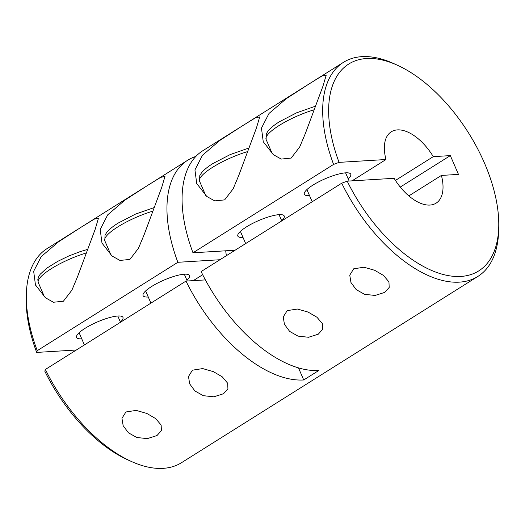 <?xml version="1.0" encoding="UTF-8"?>
<svg xmlns="http://www.w3.org/2000/svg" width="525" height="525" viewBox="0 0 525 525"><rect width="100%" height="100%" fill="white"/><g stroke="black" fill="none" stroke-linecap="round" stroke-linejoin="round"><path stroke-width="0.79" d="M131.263 461.423L127.673 459.802A122.187 64.818 -122.1 0 1 44.815 371.208L45.386 369.456A126.4 67.056 57.9 0 0 131.263 461.423A126.4 67.056 57.9 0 0 181.591 462.643L477.927 276.393A126.4 67.056 -122.1 0 1 341.723 183.205L347.202 181.151L394.111 178.303A42.131 22.352 -122.1 0 0 436.111 203.149A42.131 22.352 -122.1 0 0 441.407 175.429L458.463 174.392L450.332 155.61L400.28 187.064M384.799 292.373L375.106 295.45L364.567 294.322L356.18 289.59L350.962 282.522L349.755 275.146L353.712 268.807L363.963 267.225L374.62 270.263L383.486 275.435L388.94 281.873L389.196 287.457L384.799 292.373M318.275 334.189L308.575 337.267L298.043 336.131L289.649 331.4L284.438 324.332L283.231 316.962L287.188 310.623L297.439 309.041L308.096 312.073L316.962 317.244L322.416 323.682L322.672 329.267L318.275 334.189M223.525 393.737L213.832 396.815L203.293 395.686L194.906 390.954L189.689 383.88L188.482 376.51L192.439 370.171L202.696 368.589L213.347 371.628L222.213 376.799L227.666 383.23L227.922 388.815L223.525 393.737M157.001 435.547L147.308 438.624L136.769 437.496L128.382 432.764L123.165 425.69L121.957 418.32L125.915 411.981L136.165 410.399L146.823 413.438L155.689 418.609L161.142 425.047L161.398 430.631L157.001 435.547M281.682 220.717A25.279 5.972 156.6 0 0 284.235 216.011A25.279 5.972 156.6 0 0 270.007 216.451A25.279 5.972 156.6 0 0 246.382 226.944A25.279 5.972 156.6 0 0 237.838 236.093A25.279 5.972 156.6 0 0 243.016 237.444M348.206 178.9A25.279 5.972 156.6 0 0 350.759 174.202A25.279 5.972 156.6 0 0 336.532 174.641A25.279 5.972 156.6 0 0 312.907 185.128A25.279 5.972 156.6 0 0 304.362 194.283A25.279 5.972 156.6 0 0 309.54 195.635M186.933 280.265A25.279 5.972 156.6 0 0 189.492 275.559A25.279 5.972 156.6 0 0 175.258 275.999A25.279 5.972 156.6 0 0 151.633 286.493A25.279 5.972 156.6 0 0 143.089 295.641A25.279 5.972 156.6 0 0 148.267 296.999M120.409 322.074A25.279 5.972 156.6 0 0 122.962 317.376A25.279 5.972 156.6 0 0 108.734 317.809A25.279 5.972 156.6 0 0 85.109 328.302A25.279 5.972 156.6 0 0 76.565 337.45A25.279 5.972 156.6 0 0 81.743 338.809M242.662 125.678L219.778 140.477L202.473 155.269L194.939 169.923L196.724 183.52L206.784 196.462L214.718 200.885L224.648 199.881L233.166 188.81L238.842 175.265L256.443 127.956L259.711 116.898L255.478 117.803L242.662 125.678M309.192 83.869L286.309 98.667L268.997 113.459L261.463 128.113L263.248 141.711L273.308 154.645L281.243 159.075L291.172 158.071L299.69 147L305.373 133.455L322.967 86.146L326.235 75.088L322.002 75.994L309.192 83.869M81.388 227.036L58.511 241.841L41.199 256.633L33.666 271.281L35.451 284.885L45.511 297.819L53.445 302.249L63.374 301.238L71.892 290.174L77.575 276.629L95.169 229.32L98.438 218.262L94.205 219.161L81.388 227.036M147.919 185.227L125.035 200.032L107.723 214.823L100.19 229.471L101.975 243.068L112.035 256.01L119.969 260.433L129.898 259.429L138.416 248.358L144.099 234.819L161.693 187.504L164.962 176.452L160.729 177.352L147.919 185.227M45.386 369.456L185.994 281.078A126.4 67.056 57.9 0 0 303.719 379.969L318.839 370.466A126.4 67.056 57.9 0 1 201.114 271.576L341.723 183.205M77.077 229.753L47.073 248.607A126.4 67.056 57.9 0 0 26.342 294.486A126.4 67.056 57.9 0 0 37.255 350.667L177.863 262.29L219.955 259.737M195.838 156.437A126.4 67.056 57.9 0 0 187.681 160.237A126.4 67.056 57.9 0 0 177.863 262.29M238.35 128.389L202.801 150.734A126.4 67.056 57.9 0 0 192.983 252.787L333.592 164.417A126.4 67.056 -122.1 0 1 343.409 62.357A126.4 67.056 -122.1 0 1 393.737 63.578L397.327 65.198A122.187 64.818 57.9 0 0 339.071 162.369L385.98 159.515L352.026 180.863M347.202 181.151A122.187 64.818 57.9 0 0 440.816 273.807A122.187 64.818 57.9 0 0 498.75 226.577L498.658 230.514A126.4 67.056 -122.1 0 1 477.927 276.393M408.844 195.897L441.407 175.429M385.98 159.515A42.131 22.352 -122.1 0 1 391.276 131.801A42.131 22.352 -122.1 0 1 433.276 156.647L450.332 155.61M395.443 180.423L433.276 156.647M202.683 274.719L193.272 280.639M226.406 255.682A42.131 22.352 -122.1 0 1 225.737 250.799M37.255 350.667L36.684 352.419A122.187 64.818 -122.1 0 1 26.25 298.423L26.342 294.486M76.322 350.011L36.684 352.419M185.994 281.078L205.393 279.904M498.75 226.577A122.187 64.818 57.9 0 0 397.327 65.198M339.071 162.369L333.592 164.417M192.983 252.787L235.075 250.235M303.719 379.969L298.476 367.854M152.65 211.207A38.62 9.122 156.6 0 0 117.889 226.846A38.62 9.122 156.6 0 0 104.829 240.824L105.02 235.187L106.765 232.372C109.121 229.464 112.895 226.38 118.086 223.125L135.496 214.108L153.963 207.644M86.126 253.017A38.62 9.122 156.6 0 0 38.305 282.634L37.807 279.72L38.496 277.003L40.241 274.188L46.81 268.163L57.829 261.299L68.637 256.062L80.259 251.593L87.439 249.454M247.4 151.659A38.62 9.122 156.6 0 0 212.632 167.291A38.62 9.122 156.6 0 0 199.579 181.269L199.769 175.639L201.515 172.823C203.864 169.916 207.637 166.832 212.835 163.577L230.239 154.553L248.712 148.089M313.924 109.843A38.62 9.122 156.6 0 0 279.162 125.482A38.62 9.122 156.6 0 0 266.103 139.46L266.293 133.829L268.039 131.014C270.388 128.1 274.168 125.022 279.359 121.767L296.769 112.744L315.236 106.28M196.724 183.52L196.868 183.862M263.248 141.711L263.399 142.052M35.451 284.885L35.602 285.226M101.975 243.068L102.126 243.416M343.409 62.357L313.13 81.388M304.874 86.579L246.606 123.198M187.681 160.237L151.856 182.752M143.601 187.937L85.332 224.562M187.254 281.006L184.314 274.207M111.044 255.183L104.829 240.824M150.918 303.128L145.642 290.935M84.394 344.938L79.118 332.752M44.52 296.999L38.305 282.634M120.487 322.252L117.784 316.017M245.667 243.574L240.391 231.387M205.793 195.635L199.579 181.269M281.761 220.894L279.057 214.653M349.132 181.033L345.581 172.843M272.317 153.825L266.103 139.46M312.191 201.764L306.915 189.577"/></g></svg>
